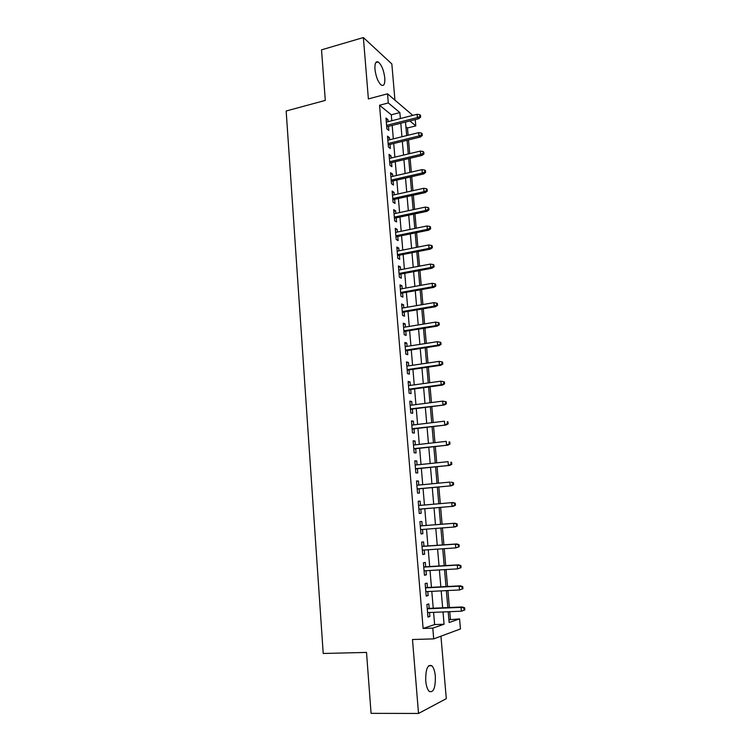 <?xml version="1.0" encoding="UTF-8"?>
<svg xmlns="http://www.w3.org/2000/svg" width="751" height="751" viewBox="0 0 751 751"><rect width="100%" height="100%" fill="white"/><g stroke="black" fill="none" stroke-linecap="round" stroke-linejoin="round"><path stroke-width="1.13" d="M435.345 676.322C434.838 671.159 433.665 667.63 431.825 665.743C427.638 664.109 425.601 669.122 425.723 680.782C426.23 685.954 427.394 689.484 429.215 691.389C433.477 692.966 435.524 687.944 435.345 676.322M384.784 77.926C383.752 70.078 381.564 64.755 378.213 61.967C375.753 61.028 374.665 63.45 374.956 69.252C375.998 77.137 378.185 82.46 381.499 85.229C383.996 86.187 385.094 83.746 384.784 77.926M448.901 619.753L459.565 618.899L460.457 628.944L433.702 638.885L432.792 628.127L444.076 624.231L443.015 611.952M394.942 100.146L391.834 63.929L363.371 37.55L321.522 49.838L325.296 100.409L286.159 110.998L323.212 653.473L366.516 652.422L371.069 713.347L418.514 713.45L446.301 698.665L440.94 636.191M415.237 119.597L415.801 125.896L409.868 120.949M408.103 135.246L407.464 127.97L415.801 125.896M450.412 619.246L449.746 611.68M449.389 607.512L447.906 590.549M447.549 586.493L446.066 569.549M445.719 565.597L444.245 548.681M443.907 544.832L442.433 527.944M442.104 524.198L440.63 507.376M440.302 503.639L438.847 486.967M438.518 483.175L437.073 466.69M436.735 462.841L435.317 446.526M434.97 442.63L433.562 426.493M433.214 422.541L431.816 406.582M431.468 402.574L430.088 386.784M429.732 382.728L428.37 367.108M428.014 362.996L426.662 347.553M426.296 343.395L424.963 328.112M424.597 323.906L423.273 308.783M422.897 304.53L421.593 289.576M421.217 285.267L419.922 270.482M419.546 266.126L418.26 251.501M417.875 247.098L416.617 232.632M416.223 228.182L414.974 213.866M414.58 209.379L413.341 195.222M412.947 190.679L411.726 176.673M411.323 172.092L410.112 158.245M409.708 153.617L408.506 139.921M429.187 608.376L428.812 603.926L426.897 604.461L427.957 617.069L429.872 616.468L429.534 612.497M427.422 587.526L427.056 583.114L425.141 583.565L426.192 596.087L428.108 595.581L427.77 591.544M425.676 566.808L425.31 562.443L423.395 562.79L424.437 575.238L426.352 574.834L426.005 570.722M423.94 546.212L423.573 541.893L421.658 542.147L422.7 554.52L424.615 554.21L424.259 550.032M422.212 525.747L421.846 521.466L419.931 521.626L420.964 533.923L422.879 533.708L422.522 529.464M420.485 505.348L420.138 501.161L418.213 501.236L419.246 513.459L421.161 513.327L420.804 509.056M418.776 485.062L418.429 480.987L416.505 480.969L417.528 493.116L419.452 493.078L419.096 488.817M417.077 464.888L416.739 460.936L414.815 460.823L415.829 472.895L417.753 472.952L417.396 468.699M415.378 444.836L415.059 440.997L413.125 440.799L414.139 452.797L416.063 452.947L415.707 448.704M413.698 424.906L413.388 421.18L411.454 420.898L412.459 432.82L414.383 433.055L414.026 428.83M412.027 405.099L411.717 401.485L409.793 401.109L410.788 412.966L412.721 413.294L412.365 409.07M410.365 385.404L410.065 381.912L408.131 381.452L409.126 393.233L411.06 393.637L410.703 389.431M408.713 365.84L408.422 362.442L406.488 361.907L407.474 373.613L409.408 374.111L409.051 369.914M407.07 346.38L406.789 343.104L404.855 342.475L405.831 354.115L407.774 354.697L407.417 350.51M405.437 327.042L405.165 323.869L403.231 323.155L404.207 334.73L406.141 335.397L405.784 331.219M403.813 307.816L403.55 304.746L401.616 303.958L402.583 315.467L404.517 316.209L404.169 312.04M402.198 288.703L401.945 285.746L400.011 284.873L400.968 296.307L402.911 297.133L402.564 292.974M400.593 269.703L400.358 266.849L398.415 265.901L399.372 277.269L401.306 278.17L400.959 274.031M398.997 250.815L398.772 248.065L396.828 247.032L397.777 258.335L399.72 259.32L399.372 255.19M397.42 232.04L397.195 229.393L395.251 228.285L396.19 239.522L398.133 240.583L397.786 236.462M395.843 213.378L395.627 210.824L393.684 209.642L394.622 220.813L396.566 221.949L396.218 217.837M394.275 194.819L394.068 192.369L392.125 191.101L393.055 202.216L394.998 203.427L394.65 199.325M392.717 176.372L392.52 174.016L390.567 172.683L391.496 183.723L393.449 185.009L393.102 180.916M391.168 158.029L390.98 155.767L389.027 154.359L389.957 165.342L391.9 166.703L391.553 162.62M389.628 139.789L389.44 137.63L387.497 136.147L388.417 147.065L390.36 148.501L390.022 144.427M407.464 127.97L405.906 126.703M391.787 120.723L391.28 114.8L379.546 105.243L423.113 628.456L434.622 624.569L433.58 612.337M433.233 608.197L431.797 591.347M431.459 587.32L430.023 570.488M429.694 566.564L428.258 549.76M427.939 545.939L426.512 529.155M426.192 525.437L424.775 508.718M424.456 505.01L423.048 488.45M422.729 484.677L421.339 468.295M421.011 464.475L419.631 448.272M419.302 444.395L417.941 428.361M417.603 424.428L416.261 408.572M415.923 404.592L414.59 388.905M414.242 384.869L412.919 369.351M412.571 365.268L411.266 349.919M410.919 345.779L409.624 330.6M409.276 326.413L407.99 311.393M407.633 307.159L406.375 292.299M406.009 288.018L404.761 273.317M404.385 268.989L403.156 254.448M402.78 250.074L401.56 235.692M401.184 231.27L399.973 217.039M399.598 212.58L398.396 198.499M398.011 193.993L396.828 180.071M396.444 175.518L395.27 161.747M394.876 157.147L393.721 143.525M393.327 138.879L392.182 125.408M388.098 121.662L387.92 119.587L385.976 118.038L386.887 128.89L388.83 130.402L388.492 126.337M433.702 638.885L412.487 639.505L418.514 713.45M423.113 628.456L432.792 628.127M379.546 105.243L388.305 102.943L387.525 93.819L412.806 115.382M363.371 37.55L368.384 98.916L387.525 93.819M448.197 611.736L449.136 622.495L459.565 618.899M405.502 122.056L406.685 135.593M407.089 140.259L408.281 153.955M408.685 158.583L409.896 172.42M410.29 177.001L411.51 190.998M411.914 195.532L413.144 209.679M413.538 214.176L414.787 228.473M415.172 232.923L416.43 247.379M416.814 251.782L418.091 266.398M418.467 270.754L419.762 285.53M420.138 289.839L421.433 304.784M421.809 309.036L423.123 324.141M423.489 328.347L424.822 343.62M425.188 347.779L426.53 363.221M426.887 367.323L428.248 382.935M428.605 386.99L429.976 402.761M430.332 406.77L431.722 422.719M432.06 426.671L433.468 442.799M433.806 446.695L435.233 462.991M435.571 466.84L437.007 483.315M437.335 487.108L438.781 503.771M439.11 507.507L440.574 524.32M440.903 528.056L442.377 544.944M442.714 548.784L444.188 565.691M444.526 569.643L446.01 586.569M446.357 590.624L447.84 607.578M400.377 118.545L399.861 112.594L388.305 102.943M442.658 607.803L441.194 590.877M440.846 586.841L439.382 569.943M439.044 566.001L437.589 549.131M437.251 545.292L435.796 528.451M435.477 524.714L434.022 507.939M433.702 504.212L432.266 487.587M431.938 483.804L430.52 467.357M430.192 463.517L428.783 447.258M428.445 443.362L427.056 427.272M426.718 423.329L425.338 407.408M424.991 403.409L423.63 387.666M423.282 383.62L421.94 368.046M421.583 363.944L420.25 348.539M419.893 344.39L418.579 329.145M418.213 324.948L416.908 309.872M416.542 305.619L415.256 290.712M414.881 286.413L413.604 271.665M413.228 267.318L411.97 252.73M411.595 248.337L410.346 233.908M409.962 229.468L408.722 215.19M408.337 210.712L407.117 196.584M406.732 192.059L405.521 178.09M405.127 173.519L403.935 159.7M403.531 155.081L402.348 141.423M401.945 136.757L400.781 123.239M391.28 114.8L399.861 112.594M434.622 624.569L444.076 624.231M386.145 120.047L387.92 119.587M387.657 138.071L389.44 137.63M389.187 156.199L390.98 155.767M390.717 174.429L392.52 174.016M392.257 192.772L394.068 192.369M393.815 211.209L395.627 210.824M395.373 229.768L397.195 229.393M396.941 248.421L398.772 248.065M398.518 267.196L400.358 266.849M400.114 286.075L401.945 285.746M401.71 305.066L403.55 304.746M403.315 324.169L405.165 323.869M404.93 343.395L406.789 343.104M406.563 362.724L408.422 362.442M408.197 382.165L410.065 381.912M409.839 401.738L411.717 401.485M411.501 421.414L413.388 421.18M413.163 441.212L415.059 440.997M414.843 461.133L416.739 460.936M416.523 481.175L418.429 480.987M418.223 501.33L420.138 501.161M420.954 533.848L422.879 533.708M422.682 554.332L424.615 554.21M424.418 574.937L426.352 574.834M426.155 595.674L428.108 595.581M427.91 616.543L429.872 616.468M386.709 126.788L418.701 118.724L417.378 117.588L386.587 125.361M419.922 116.527L420.654 117.165L420.494 115.335L419.753 114.696L419.922 116.527L417.378 117.588L417.087 114.293L386.314 122.113M418.701 118.724L420.654 117.165M419.753 114.696L417.087 114.293M388.229 144.859L420.335 137.029L419.011 135.95L388.117 143.507M421.564 134.889L422.297 135.49L422.128 133.65L421.395 133.049L421.564 134.889L419.011 135.95L418.72 132.636L387.845 140.23M420.335 137.029L422.297 135.49M421.395 133.049L418.72 132.636M389.76 163.042L421.987 155.448L420.663 154.415L389.647 161.747M423.217 153.354L423.949 153.927L423.78 152.077L423.048 151.495L423.217 153.354L420.663 154.415L420.363 151.082L389.375 158.452M421.987 155.448L423.949 153.927M423.048 151.495L420.363 151.082M391.299 181.329L423.639 173.96L422.315 172.983L391.196 180.09M424.878 171.923L425.61 172.467L425.451 170.608L424.719 170.064L424.878 171.923L422.315 172.983L422.015 169.632L390.914 176.785M423.639 173.96L425.61 172.467M424.719 170.064L422.015 169.632M392.848 199.719L425.301 192.594L423.977 191.674L392.745 198.546M426.559 190.613L427.281 191.12L427.122 189.252L426.39 188.736L426.559 190.613L423.977 191.674L423.677 188.304L392.463 195.222M425.301 192.594L427.281 191.12M426.39 188.736L423.677 188.304M394.406 218.222L426.981 211.331L425.657 210.468L394.313 217.114M428.239 209.407L428.971 209.886L428.802 208.008L428.07 207.52L428.239 209.407L425.657 210.468L425.357 207.079L394.031 213.763M426.981 211.331L428.971 209.886M428.07 207.52L425.357 207.079M395.965 236.828L428.661 230.181L427.338 229.374L395.88 235.786M429.929 228.313L430.661 228.764L430.492 226.868L429.76 226.417L429.929 228.313L427.338 229.374L427.037 225.957L395.599 232.416M428.661 230.181L430.661 228.764M429.76 226.417L427.037 225.957M397.542 255.547L430.351 249.135L429.037 248.393L397.457 254.57M431.637 247.332L432.36 247.746L432.191 245.849L431.468 245.427L431.637 247.332L429.037 248.393L428.727 244.957L397.176 251.181M430.351 249.135L432.36 247.746M431.468 245.427L428.727 244.957M399.128 274.368L432.06 268.21L430.745 267.525L399.053 273.458M433.346 266.464L434.078 266.849L433.909 264.934L433.177 264.549L433.346 266.464L430.745 267.525L430.436 264.07L398.762 270.05M432.06 268.21L434.078 266.849M433.177 264.549L430.436 264.07M400.715 293.303L433.778 287.398L432.454 286.769L400.649 292.468M435.073 285.709L435.796 286.065L435.627 284.141L434.904 283.784L435.073 285.709L432.454 286.769L432.154 283.296L400.358 289.041M433.778 287.398L435.796 286.065M434.904 283.784L432.154 283.296M402.32 312.36L435.496 306.708L434.181 306.136L402.254 311.581M436.81 305.075L437.533 305.394L437.364 303.46L436.631 303.132L436.81 305.075L434.181 306.136L433.871 302.644L401.963 308.135M435.496 306.708L437.533 305.394M436.631 303.132L433.871 302.644M403.935 331.52L437.232 326.122L435.918 325.615L403.878 330.815M438.556 324.554L439.279 324.845L439.1 322.892L438.377 322.601L438.556 324.554L435.918 325.615L435.608 322.095L403.587 327.342M437.232 326.122L439.279 324.845M438.377 322.601L435.608 322.095M405.559 350.792L438.978 345.657L437.664 345.207L405.502 350.163M440.311 344.155L441.034 344.409L440.856 342.447L440.133 342.184L440.311 344.155L437.664 345.207L437.354 341.677L405.211 346.671M438.978 345.657L441.034 344.409M440.133 342.184L437.354 341.677M407.183 370.187L440.734 365.315L439.429 364.93L407.136 369.623M442.076 363.869L442.799 364.085L442.621 362.113L441.898 361.888L442.076 363.869L439.429 364.93L439.11 361.372L406.845 366.113M440.734 365.315L442.799 364.085M441.898 361.888L439.11 361.372M408.826 389.694L442.499 385.085L441.194 384.765L408.788 389.196M443.85 383.705L444.573 383.892L444.395 381.902L443.672 381.715L443.85 383.705L441.194 384.765L440.875 381.179L408.488 385.667M442.499 385.085L444.573 383.892M443.672 381.715L440.875 381.179M410.478 409.314L444.282 404.977L410.44 408.891M445.634 403.662L446.357 403.813L446.178 401.813L445.456 401.663L445.634 403.662L442.977 404.723L442.649 401.118L410.149 405.343M444.282 404.977L446.357 403.813M445.456 401.663L442.649 401.118M412.139 429.056L446.066 425L412.111 428.708M447.436 423.742L448.159 423.855L447.971 421.846L447.258 421.733L447.436 423.742L444.761 424.803L444.442 421.18L411.811 425.132M447.258 421.733L447.971 421.846M446.066 425L448.159 423.855M413.81 448.92L447.868 445.136L413.792 448.647M449.248 443.944L449.962 444.019L449.783 442.001L449.06 441.917L449.248 443.944L446.563 445.005L446.235 441.353L413.482 445.052M449.06 441.917L449.783 442.001M447.868 445.136L449.962 444.019M415.491 468.896L449.68 465.395L415.472 468.699M451.069 464.278L451.783 464.315L451.604 462.278L450.882 462.24L451.069 464.278L448.375 465.329L448.047 461.658L415.172 465.085M450.882 462.24L451.604 462.278M449.68 465.395L451.783 464.315M417.18 488.995L451.501 485.784L417.171 488.882M452.9 484.733L453.613 484.733L453.435 482.686L452.712 482.677L452.9 484.733L450.196 485.784L449.868 482.095L416.871 485.24M452.712 482.677L451.173 482.104L453.435 482.686M451.501 485.784L453.613 484.733M418.889 509.225L453.332 506.296L418.88 509.178M454.74 505.31L455.453 505.273L455.275 503.217L454.552 503.245L454.74 505.31L452.036 506.362L451.708 502.644L418.57 505.517M454.552 503.245L451.708 502.644L453.003 502.588L455.275 503.217M453.332 506.296L455.453 505.273M457.312 525.944L457.124 523.869L456.411 523.945L456.599 526.019L457.312 525.944L455.172 526.93L420.598 529.605M456.599 526.019L453.876 527.071L453.548 523.334L454.843 523.212L420.288 525.897M456.411 523.945L453.548 523.334L420.288 525.925M457.124 523.869L454.843 523.212M459.18 546.737L458.992 544.653L458.279 544.766L458.467 546.85L459.18 546.737L455.735 547.901L422.325 550.164M458.467 546.85L455.735 547.901L455.406 544.146L456.692 543.949L422.006 546.352M458.279 544.766L455.406 544.146L422.015 546.446M458.992 544.653L456.692 543.949M461.048 567.672L460.861 565.569L460.156 565.719L460.344 567.822L461.048 567.672L457.603 568.873L424.071 570.835M460.344 567.822L457.603 568.873L457.265 565.09L458.561 564.827L423.742 566.921M460.156 565.719L457.265 565.09L423.752 567.108M460.861 565.569L458.561 564.827M462.945 588.728L462.747 586.615L462.043 586.803L462.231 588.925L462.945 588.728L459.49 589.967L425.817 591.647M462.231 588.925L459.49 589.967L459.152 586.165L460.438 585.827L425.479 587.629M462.043 586.803L459.152 586.165L425.507 587.892M462.747 586.615L460.438 585.827M464.841 609.925L464.653 607.794L463.94 608.028L464.127 610.15L464.841 609.925L461.377 611.201L427.582 612.581M464.127 610.15L461.377 611.201L461.039 607.371L462.325 606.968L427.235 608.46M463.94 608.028L461.039 607.371L427.263 608.798M464.653 607.794L462.325 606.968M431.825 665.743L428.586 665.799M378.213 61.967L375.744 62.662"/></g></svg>
